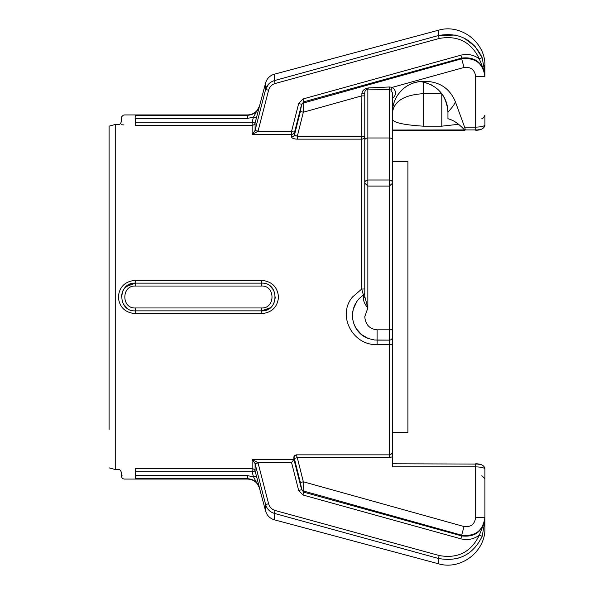 <?xml version="1.0" encoding="UTF-8"?>
<svg xmlns="http://www.w3.org/2000/svg" width="594" height="594" viewBox="0 0 594 594"><rect width="100%" height="100%" fill="white"/><g stroke="black" fill="none" stroke-linecap="round" stroke-linejoin="round"><path stroke-width="0.89" d="M392.5 432.543L407.9 432.543L407.9 161.457L392.5 161.457M364.775 151.804L364.775 136.338A3.081 2.821 0 0 1 361.694 139.152L361.694 289.085L352.48 297.022C336.902 315.369 352.65 345.641 377.093 344.587L389.419 344.587L389.419 454.848L296.28 454.848L294.995 455.45M361.887 93.555A3.081 0.705 0 0 0 364.775 92.857L364.775 140.162A3.081 2.176 0 0 1 367.857 137.986L367.857 89.07A3.081 0.78 93 0 0 368.377 87.934C364.456 88.617 362.295 90.496 361.887 93.555L361.694 136.338L364.775 136.338M364.775 297L364.775 288.944L361.694 289.085L363.402 294.995L363.246 298.322C363.535 301.396 365.072 304.618 367.857 308.011L364.775 296.451L364.775 183.115L367.857 186.063L389.419 186.063L389.419 179.997L367.857 179.997C365.874 180.205 364.85 181.244 364.775 183.115L364.775 140.162M109.088 429.314L109.088 126.136L109.088 429.314M392.5 434.088L392.5 297M364.775 92.857C364.85 90.615 365.874 89.352 367.857 89.07L389.419 89.62L389.419 137.986L367.857 137.986L367.857 308.011L364.775 316.699C365.488 324.666 369.594 329.039 377.093 329.826L389.419 329.826L389.419 186.063L392.5 183.19M275.126 510.491L274.324 513.379L438.379 558.442L439.181 555.524L275.126 510.491C271.755 509.407 269.572 507.157 268.592 503.749L257.952 462.548L291.557 462.548L293.815 459.645L293.919 456.704L296.28 454.848L297.29 457.662L294.32 458.405L300.371 482.536L303.341 481.786L297.29 457.662L389.419 457.662L392.493 456.756L392.5 183.108C392.434 181.237 391.409 180.197 389.419 179.997L389.419 137.986A3.081 2.176 0 0 1 392.5 140.162L392.5 93.043M258.063 462.926L255.086 463.691L255.086 470.983L252.116 471.777L253.46 476.819L256.437 476.024L255.086 470.983A3.081 3.067 0 0 0 252.116 468.711L135.269 468.711C113.417 469.587 113.417 469.587 135.269 468.711L135.269 471.777C117.389 472.668 117.389 472.668 135.269 471.777L252.116 471.777L252.116 459.645L255.034 463.483L265.615 504.529C266.929 508.999 269.832 511.954 274.324 513.379L274.324 519.795L438.379 563.751C460.766 570.626 485.758 551.455 484.912 528.044L484.912 521.072A3.081 1.515 180 0 1 484.637 521.703L479.321 535.164C471.064 552.116 457.684 558.902 439.181 555.524M247.579 475.653L135.269 475.653C117.389 476.009 117.389 476.009 135.269 475.653L135.269 478.727C121.362 479.091 121.362 479.091 135.269 478.727L247.579 478.727L247.579 475.653L253.46 476.826L259.481 487.882L256.437 476.024M259.459 487.808L259.481 487.882C257.566 482.157 253.601 479.106 247.579 478.727L247.579 479.061C253.601 479.425 257.566 482.469 259.481 488.194L259.481 487.882M109.088 467.864L115.243 469.512L118.34 469.512C119.654 469.253 120.679 470.285 121.414 472.586L121.406 475.98L122.275 475.935M298.671 103.512L301.648 104.277L303.824 101.819L303.029 98.968L298.671 103.512L291.557 131.452L257.952 131.452L255.034 130.517L252.116 134.355L257.952 131.452L258.063 131.074L255.034 130.517M258.063 131.074L268.592 90.251L265.615 89.471L255.086 130.309L255.086 123.017L259.481 106.118L253.46 117.181L256.437 117.976M268.592 90.251C269.579 86.835 271.755 84.593 275.126 83.509L274.324 80.621C269.839 82.039 266.936 84.994 265.615 89.471L268.681 83.992M275.126 83.509L439.181 38.476C457.684 35.12 471.064 41.907 479.321 58.836L482.172 57.7C473.166 39.293 458.568 31.913 438.379 35.558L274.324 80.621L274.324 74.205C269.869 75.557 266.966 78.467 265.615 82.922L265.615 89.471M135.269 122.223L135.269 118.347C117.397 117.991 117.397 117.991 135.269 118.347L247.579 118.347L253.46 117.174L252.116 122.223L135.269 122.223C117.389 121.332 117.389 121.332 135.269 122.223L135.269 125.289C113.417 124.413 113.417 124.413 135.269 125.289L252.116 125.289L252.116 134.355L291.557 134.355L291.557 131.452L294.535 132.202L301.648 104.277L300.371 111.464L303.341 112.214L303.824 101.819L461.649 58.086L460.847 55.19C467.56 53.519 473.708 54.745 479.306 58.851L484.637 72.297A3.081 1.515 0 0 1 484.912 72.928L482.172 57.7L474.896 46.191L463.966 38.009M484.912 76.641L484.912 76.678C483.115 63.32 475.363 57.366 461.649 58.806L461.649 58.086C475.356 56.541 483.115 62.741 484.912 76.678L484.912 72.928A3.081 1.515 180 0 0 484.637 72.297L484.912 76.678L475.675 76.678L475.675 130.227C482.892 130.465 485.305 126.277 484.912 124.926L484.912 115.243C483.509 117.968 482.476 119 481.838 118.325M484.31 65.407L484.912 72.928L484.912 65.956C485.758 42.545 460.766 23.374 438.379 30.249L438.379 35.558L455.346 35.053M438.379 563.751L438.379 558.442C458.568 562.11 473.166 554.729 482.172 536.3L479.321 535.164C473.708 539.255 467.56 540.481 460.847 538.81L461.649 535.914L303.824 492.181L301.648 489.723L293.919 459.377M268.592 503.749L265.615 504.529L265.615 511.078C266.966 515.533 269.869 518.436 274.324 519.795M482.172 536.3L484.912 521.072L484.912 517.322L484.637 521.703M293.815 459.645L252.116 459.645L257.952 462.548L255.034 463.483M463.03 556.437L456.935 558.583M392.5 456.764L392.5 466.854L475.675 466.854L475.675 517.322L484.912 517.322L484.912 528.044M135.269 280.353C124.963 281.356 119.32 286.902 118.332 297C119.342 307.105 124.992 312.652 135.269 313.647L261.575 313.647C271.881 312.644 277.524 307.098 278.512 297C277.502 286.895 271.852 281.348 261.575 280.353L135.269 280.353L135.269 283.138C117.374 282.306 117.412 311.709 135.269 310.862L261.575 310.862C279.403 311.753 279.492 282.276 261.575 283.138L135.269 283.138L135.269 286.033L261.575 286.033C275.505 285.35 275.438 308.672 261.575 307.967L261.575 313.647M291.557 136.858C291.795 138.209 293.711 138.981 297.29 139.152L297.29 136.338L294.535 134.734A3.081 2.859 -0 0 1 291.557 136.858L291.557 134.355A3.081 2.903 180 0 0 294.535 132.202L294.535 134.734L300.371 111.464M123.983 124.933L121.183 124.733M294.631 455.687L294.127 456.162M291.557 462.548L298.671 490.488L301.648 489.723L301.648 489.025A3.081 2.94 -0 0 0 303.824 491.104L303.341 481.786L464.04 526.544L461.649 535.194C475.349 536.664 483.108 530.709 484.912 517.322C483.115 531.259 475.356 537.459 461.649 535.914L461.649 535.194L303.824 491.104L303.029 495.032L460.847 538.81M300.371 482.536L301.648 489.025M293.919 456.712L294.32 458.405M392.5 450.905C392.374 453.229 391.349 454.536 389.419 454.848L389.419 457.662M481.838 475.675L484.912 478.757L484.912 469.074C484.919 467.634 483.806 463.855 475.675 463.773L475.675 466.854C481.392 467.047 484.474 467.782 484.912 469.074L484.912 517.337M478.148 464.166L479.284 464.404M484.912 124.926L484.912 124.933C484.474 126.218 481.392 126.953 475.675 127.146L464.612 127.146C465.399 129.544 465.406 130.502 464.649 130.027C458.783 123.723 453.222 119.966 447.95 118.755L447.95 112.162C452.465 107.21 454.93 103.712 455.346 101.678L464.612 127.146M479.284 129.596L478.148 129.834M479.016 129.923L392.5 130.027M392.5 119.632C394.26 122.81 404.529 124.992 423.307 126.173L423.307 81.979M458.471 124.309L441.788 126.173L423.307 126.173M392.5 442.196L392.5 463.773L479.016 464.077M392.5 141.973L392.5 151.804M392.5 140.162L392.5 183.078M455.346 101.678C449.91 88.833 440.206 82.061 426.232 81.363L423.307 81.363C412.043 81.727 403.304 86.605 397.082 95.998C394.015 101.203 392.478 106.586 392.5 112.162C394.364 100.958 404.633 94.802 423.307 93.681L441.788 93.681C445.856 99.272 447.913 105.435 447.95 112.162C446.48 94.825 437.243 84.608 420.225 81.512L423.307 81.363A30.806 30.806 0 0 0 392.5 112.162M431.578 84.949L424.495 82.247M424.458 82.239L420.225 81.512M447.95 118.325L447.95 112.162M392.5 98.404C396.547 94.75 396.547 91.112 392.5 87.474L390.852 90.021L392.493 92.939M364.775 95.879L361.694 95.879L303.341 112.214L297.29 136.338L361.694 136.338L361.694 139.152L297.29 139.152M390.852 90.021L389.419 89.62L389.516 86.969L368.377 87.934M364.775 292.434A3.081 3.081 0 0 1 363.402 294.995A3.081 3.081 0 0 0 364.775 292.434A3.081 3.081 0 0 1 363.402 294.995L359.266 298.485L356.764 301.581L353.222 309.355L352.465 314.954L352.881 320.003L353.927 323.908L356.118 328.445L361.397 334.481L368.28 338.513L374.606 340.006L389.419 340.124A3.081 3.081 0 0 0 392.5 337.05M363.246 298.322A3.081 2.168 180 0 0 364.775 296.451M301.648 104.975A3.081 2.94 0 0 1 303.824 102.896L461.649 58.806L464.04 67.456L392.292 87.355L389.516 86.969M392.5 329.321A3.081 0.505 0 0 1 389.419 329.826L389.419 340.124L377.093 340.124L377.093 344.587M252.116 122.223L255.086 123.017A3.081 3.067 -0 0 1 252.116 125.289L252.116 122.223M253.46 117.181L259.481 106.118C257.566 111.843 253.601 114.894 247.579 115.273L135.269 115.273C121.369 114.909 121.369 114.909 135.269 115.273L135.12 118.347M259.437 106.281L265.615 82.922M125.98 286.724L135.269 283.138C117.389 282.291 117.389 311.709 135.269 310.862L135.269 307.967C121.376 308.642 121.347 285.372 135.269 286.033M127.101 308.197L123.27 303.928L127.101 308.189M135.217 283.138L129.202 284.511L124.398 288.417L122.342 291.988L121.421 296.599L122.899 290.763M270.515 286.412L273.767 290.414L270.515 286.412M275.43 297.037L273.879 303.363L275.43 297.037M261.59 310.862L267.59 309.511L270.315 307.759L261.575 310.862C279.373 311.843 279.462 282.172 261.575 283.138L261.575 286.033M135.269 475.653L135.269 471.777M439.181 38.476L438.379 35.558M460.847 55.19L303.029 98.968M298.671 490.488L303.029 495.032M115.243 469.512L115.243 124.488L109.088 126.136M475.675 517.322C474.769 524.235 470.894 527.309 464.04 526.544M441.788 126.173L441.788 93.681M377.093 329.826L377.093 340.124M389.419 340.124L389.419 344.587A3.081 0.846 0 0 0 392.5 343.74M247.579 118.347L247.579 114.939C253.601 114.575 257.566 111.531 259.481 105.806M261.575 307.967L135.269 307.967M261.575 280.353L261.575 283.138M135.269 310.862L135.269 313.647M464.04 67.456C470.894 66.706 474.777 69.78 475.675 76.678M121.414 475.98C121.644 477.888 122.676 478.913 124.495 479.061L247.579 479.061M259.481 488.194L265.615 511.078M247.579 114.939L124.495 114.939L123.248 115.206L121.718 116.691L121.406 121.414C120.679 123.715 119.654 124.747 118.34 124.488L115.243 124.488M479.952 464.285L481.17 464.664M481.177 129.329L479.967 129.715M464.991 130.227L392.5 130.227M363.402 294.995L362.377 295.715M355.747 303.2C347.891 317.248 355.219 333.806 367.968 338.387M123.775 289.271L122.49 291.639M274.324 74.205L438.379 30.249"/></g></svg>

